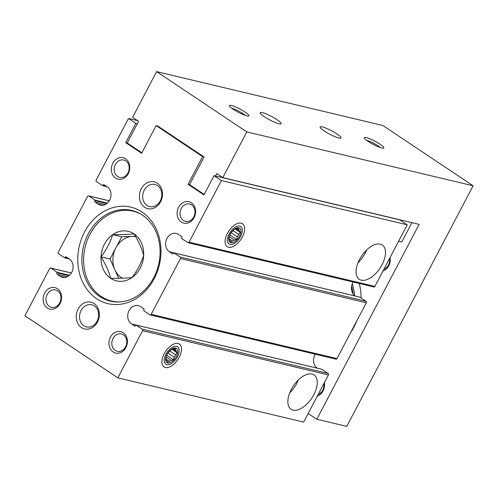 <?xml version="1.0" encoding="UTF-8"?>
<svg xmlns="http://www.w3.org/2000/svg" width="498" height="498" viewBox="0 0 498 498"><rect width="100%" height="100%" fill="white"/><g stroke="black" fill="none" stroke-linecap="round" stroke-linejoin="round"><path stroke-width="0.75" d="M160.244 200.899A11.386 9.443 -76.6 0 0 154.878 184.472A11.386 9.443 -76.6 0 0 143.057 193.361A11.386 9.443 -76.6 0 0 149.599 206.626A11.386 9.443 -76.6 0 0 160.244 200.899M153.739 277.66A46.607 38.639 -76.6 0 0 131.777 210.436A46.607 38.639 -76.6 0 0 83.396 246.827A46.607 38.639 -76.6 0 0 110.189 301.109A46.607 38.639 -76.6 0 0 153.739 277.66M134.547 325.985A1.102 0.915 103.4 0 0 135.829 325.543L136.079 325.057L142.316 329.222A1.102 0.915 103.4 0 1 142.584 330.703L117.827 377.858L24.9 315.769L49.657 268.609A1.102 0.915 103.4 0 1 50.939 268.167L57.17 272.331L56.921 272.811A1.102 0.915 103.4 0 0 57.189 274.292L60.246 276.334A9.916 8.223 103.4 0 0 62.499 277.324A9.916 8.223 103.4 0 0 72.359 270.993A9.916 8.223 103.4 0 0 69.34 259.016L66.284 256.968A1.102 0.915 103.4 0 0 65.001 257.416L64.752 257.896L58.515 253.731A1.102 0.915 103.4 0 1 58.247 252.249L87.555 196.43A1.102 0.915 103.4 0 1 88.831 195.988L95.068 200.152L94.813 200.632A1.102 0.915 103.4 0 0 95.081 202.113L98.143 204.155A9.916 8.223 103.4 0 0 100.391 205.145A9.916 8.223 103.4 0 0 110.257 198.814A9.916 8.223 103.4 0 0 107.238 186.837L104.175 184.789A1.102 0.915 103.4 0 0 102.899 185.237L102.644 185.717L96.413 181.552A1.102 0.915 103.4 0 1 96.139 180.071L128.478 118.48L135.836 123.398L125.726 142.646L141.606 153.253L156.129 125.583L202.593 156.627L188.07 184.297L203.943 194.905L214.047 175.657L221.405 180.575L189.066 242.165A1.102 0.915 103.4 0 1 187.79 242.613L181.552 238.442L181.807 237.963A1.102 0.915 103.4 0 0 181.54 236.482L178.477 234.44A9.916 8.223 103.4 0 0 176.23 233.456A9.916 8.223 103.4 0 0 166.363 239.781A9.916 8.223 103.4 0 0 169.382 251.764L172.445 253.806A1.102 0.915 103.4 0 0 173.721 253.364L173.976 252.878L359.805 297.125L366.036 301.29A1.102 0.915 103.4 0 1 366.304 302.772L337.003 358.585A1.102 0.915 103.4 0 1 335.969 359.139L150.141 314.898A1.102 0.915 103.4 0 1 149.892 314.786L143.661 310.621L143.91 310.142A1.102 0.915 103.4 0 0 143.642 308.66L140.585 306.619A9.916 8.223 103.4 0 0 138.332 305.629A9.916 8.223 103.4 0 0 128.472 311.96A9.916 8.223 103.4 0 0 131.491 323.943L135.07 326.109M173.976 252.878L180.208 257.049A1.102 0.915 103.4 0 1 180.475 258.524L151.174 314.344A1.102 0.915 103.4 0 1 150.141 314.898M131.491 323.943L317.319 368.184A9.916 8.223 103.4 0 1 315.265 354.209M136.079 325.057L321.907 369.304L328.145 373.469A1.102 0.915 103.4 0 1 328.412 374.944L303.656 422.105L117.827 377.858M164.216 353.717A13.776 7.364 -56.2 0 1 173.771 344.043A13.776 7.364 -56.2 0 1 181.409 350.667A13.776 7.364 -56.2 0 1 170.957 366.31A13.776 7.364 -56.2 0 1 161.912 361.791A13.776 7.364 -56.2 0 1 164.216 353.717M291.324 389.392A20.661 11.043 -56.2 0 1 314.039 374.888A20.661 11.043 -56.2 0 1 311.742 398.207A20.661 11.043 -56.2 0 1 291.081 409.25A20.661 11.043 -56.2 0 1 291.324 389.392M57.17 272.331L69.515 275.269M64.752 257.896L69.284 258.972M95.068 200.152L107.412 203.091M102.644 185.717L107.176 186.8M128.478 118.48L137.535 120.634M135.836 123.398L137.336 123.753M125.726 142.646L127.227 143.001L141.855 152.774M188.07 184.297L189.564 184.652L204.192 194.425M214.047 175.657L399.875 219.898L407.233 224.816L374.894 286.406A1.102 0.915 103.4 0 1 373.867 286.96L188.039 242.719M221.405 180.575L407.233 224.816M227.374 233.425A13.776 7.364 -56.2 0 1 236.924 223.745A13.776 7.364 -56.2 0 1 244.568 230.375A13.776 7.364 -56.2 0 1 234.116 246.018A13.776 7.364 -56.2 0 1 225.071 241.493A13.776 7.364 -56.2 0 1 227.374 233.425M359.531 259.47A20.661 11.043 -56.2 0 1 382.252 244.972A20.661 11.043 -56.2 0 1 379.955 268.285A20.661 11.043 -56.2 0 1 359.295 279.328A20.661 11.043 -56.2 0 1 359.531 259.47M169.382 251.764L355.211 296.005A9.916 8.223 103.4 0 1 353.163 282.036M97.465 322.007A13.776 11.417 -76.6 0 0 88.414 301.888A13.776 11.417 -76.6 0 0 77.476 322.723A13.776 11.417 -76.6 0 0 97.465 322.007M160.624 201.709A13.776 11.417 -76.6 0 0 151.573 181.589A13.776 11.417 -76.6 0 0 140.629 202.425A13.776 11.417 -76.6 0 0 160.624 201.709M154.212 278.675A49.588 41.11 -76.6 0 0 121.63 206.24A49.588 41.11 -76.6 0 0 82.251 281.252A49.588 41.11 -76.6 0 0 154.212 278.675M125.913 347.517A11.018 9.138 -76.6 0 0 118.673 331.419A11.018 9.138 -76.6 0 0 109.921 348.09A11.018 9.138 -76.6 0 0 125.913 347.517M60.09 303.531A11.018 9.138 -76.6 0 0 52.85 287.433A11.018 9.138 -76.6 0 0 44.098 304.104A11.018 9.138 -76.6 0 0 60.09 303.531M194.12 217.595A11.018 9.138 -76.6 0 0 186.881 201.497A11.018 9.138 -76.6 0 0 178.128 218.168A11.018 9.138 -76.6 0 0 194.12 217.595M128.297 173.609A11.018 9.138 -76.6 0 0 121.058 157.517A11.018 9.138 -76.6 0 0 112.311 174.182A11.018 9.138 -76.6 0 0 128.297 173.609M127.967 172.899A8.933 7.402 -76.6 0 0 123.759 160.02A8.933 7.402 -76.6 0 0 114.49 166.992A8.933 7.402 -76.6 0 0 119.626 177.394A8.933 7.402 -76.6 0 0 127.967 172.899M193.79 216.885A8.933 7.402 -76.6 0 0 189.582 203.999A8.933 7.402 -76.6 0 0 180.313 210.971A8.933 7.402 -76.6 0 0 185.443 221.38A8.933 7.402 -76.6 0 0 193.79 216.885M59.76 302.821A8.933 7.402 -76.6 0 0 55.552 289.942A8.933 7.402 -76.6 0 0 46.277 296.914A8.933 7.402 -76.6 0 0 51.412 307.316A8.933 7.402 -76.6 0 0 59.76 302.821M125.583 346.801A8.933 7.402 -76.6 0 0 121.375 333.921A8.933 7.402 -76.6 0 0 112.1 340.893A8.933 7.402 -76.6 0 0 117.235 351.302A8.933 7.402 -76.6 0 0 125.583 346.801M298.327 379.968A20.661 11.043 -56.2 0 1 289.761 392.791M366.54 250.046A20.661 11.043 -56.2 0 1 357.969 262.869M97.085 321.191A11.386 9.443 -76.6 0 0 91.719 304.764A11.386 9.443 -76.6 0 0 79.898 313.659A11.386 9.443 -76.6 0 0 86.447 326.925A11.386 9.443 -76.6 0 0 97.085 321.191M156.129 125.583L157.629 125.938L204.093 156.988L189.564 184.652M202.593 156.627L204.093 156.988M127.227 143.001L138.593 121.344L132.593 117.335L156.596 71.625L246.809 131.908L222.811 177.618L419.129 224.361L316.815 419.241L308.181 413.477M222.811 177.618L216.811 173.609L215.547 176.012M359.263 283.487A52.34 43.394 103.4 0 1 361.1 297.991M356.742 320.986A52.34 43.394 103.4 0 1 350.573 332.732M315.713 354.321A52.34 43.394 103.4 0 1 315.184 354.346M324.372 382.645A11.018 9.138 103.4 0 1 317.257 396.184M390.052 257.534A11.018 9.138 103.4 0 1 382.943 271.074M398.605 241.25L401.755 242.003L411.921 222.643M316.815 419.241L346.782 426.375L473.1 185.785L382.887 125.502L156.596 71.625M264.195 116.644A11.846 1.948 27.7 0 0 274.865 122.327A11.846 1.948 27.7 0 0 281.127 123.685A11.846 1.948 27.7 0 0 271.541 116.451A11.846 1.948 27.7 0 0 260.149 112.673A11.846 1.948 27.7 0 0 264.195 116.644M324.136 130.918A11.846 1.948 27.7 0 0 334.805 136.601A11.846 1.948 27.7 0 0 341.074 137.958A11.846 1.948 27.7 0 0 331.487 130.725A11.846 1.948 27.7 0 0 320.096 126.94A11.846 1.948 27.7 0 0 324.136 130.918M233.176 109.255A11.018 1.811 27.7 0 0 248.645 116.003A11.018 1.811 27.7 0 0 240.011 109.081A11.018 1.811 27.7 0 0 229.41 105.9A11.018 1.811 27.7 0 0 233.176 109.255M368.047 141.37A11.018 1.811 27.7 0 0 383.522 148.118A11.018 1.811 27.7 0 0 374.882 141.195A11.018 1.811 27.7 0 0 364.281 138.014A11.018 1.811 27.7 0 0 368.047 141.37M473.1 185.785L246.809 131.908M389.504 258.58A8.933 7.402 103.4 0 1 383.871 269.306M323.818 383.69A8.933 7.402 103.4 0 1 318.191 394.416M380.217 147.508A8.933 1.469 27.7 0 0 366.659 140.392M245.34 115.399A8.933 1.469 27.7 0 0 231.782 108.278M354.501 295.463A44.079 36.541 -76.6 0 0 352.26 283.841M351.644 285.983A44.079 36.541 103.4 0 1 353.038 293.801M119.937 301.906A46.208 38.309 103.4 0 1 89.889 234.402A46.208 38.309 103.4 0 1 140.834 214.115M104.474 244.151A25.454 21.103 103.4 0 1 138.263 237.72A25.454 21.103 103.4 0 1 132.014 277.567A25.454 21.103 103.4 0 1 106.454 274.479A25.454 21.103 103.4 0 1 104.474 244.151M112.71 234.639C110.207 242.408 106.317 249.815 101.038 256.868C105.651 264.332 108.869 271.485 110.693 278.326C119.184 278.407 126.293 278.152 132.014 277.567C137.323 270.464 141.214 263.056 143.685 255.337C141.88 248.539 138.662 241.387 134.03 233.879C128.353 234.465 121.244 234.72 112.71 234.639L121.699 236.78L132.356 236.401A22.037 18.27 103.4 0 1 135.668 236.637M122.415 278.201A22.037 18.27 103.4 0 1 121.244 277.492A22.037 18.27 103.4 0 1 114.857 269.735A22.037 18.27 103.4 0 1 115.866 247.892A22.037 18.27 103.4 0 1 132.356 236.401L135.462 236.289M118.705 278.295L110.027 259.004L121.699 236.78M110.027 259.004L101.038 256.868M166.911 364.648A10.47 5.596 -56.2 0 1 168.604 350.38A10.47 5.596 -56.2 0 1 179.162 350.729A10.47 5.596 -56.2 0 1 170.148 364.212A10.47 5.596 -56.2 0 1 166.911 364.648M167.795 362.961A8.541 4.563 -56.2 0 1 169.644 350.816A8.541 4.563 -56.2 0 1 177.693 352.733A8.541 4.563 -56.2 0 1 167.795 362.961M166.755 355.298L173.435 359.761L171.225 360.359A7.078 3.785 -56.2 0 1 169.276 361.255L166.139 359.164L165.884 357.962L166.706 355.423A7.078 3.785 -56.2 0 1 167.982 352.995L171.013 349.857A7.078 3.785 -56.2 0 1 172.962 348.955L175.178 348.357L175.427 349.546A7.078 3.785 -56.2 0 1 176.099 351.071L172.943 348.961M173.435 359.761L174.256 357.222L167.963 353.014M171.959 349.316L177.114 352.758L175.533 354.794A7.078 3.785 -56.2 0 1 174.256 357.222M177.114 352.758L176.099 351.071M169.276 361.255L167.826 362.363L166.811 360.67A7.078 3.785 -56.2 0 1 166.139 359.145M175.427 349.546L174.051 348.625M175.533 354.794L169.662 350.872M171.225 360.359L166.158 356.973M230.07 244.35A10.47 5.596 -56.2 0 1 231.763 230.082A10.47 5.596 -56.2 0 1 242.314 230.431A10.47 5.596 -56.2 0 1 233.307 243.914A10.47 5.596 -56.2 0 1 230.07 244.35M230.954 242.663A8.541 4.563 -56.2 0 1 232.803 230.518A8.541 4.563 -56.2 0 1 240.851 232.435A8.541 4.563 -56.2 0 1 230.954 242.663M229.914 235L236.594 239.463L234.384 240.061A7.078 3.785 -56.2 0 1 232.435 240.964L229.298 238.866L229.043 237.664L229.864 235.124A7.078 3.785 -56.2 0 1 231.134 232.697L234.172 229.559A7.078 3.785 -56.2 0 1 236.12 228.657L238.33 228.065L238.586 229.248A7.078 3.785 -56.2 0 1 239.258 230.773L236.102 228.663M236.594 239.463L237.415 236.924L231.122 232.715M235.118 229.018L240.273 232.46L238.691 234.496A7.078 3.785 -56.2 0 1 237.415 236.924M240.273 232.46L239.258 230.773M232.435 240.964L230.979 242.065L229.97 240.372A7.078 3.785 -56.2 0 1 229.298 238.847M238.586 229.248L237.21 228.327M238.691 234.496L232.821 230.574M234.384 240.061L229.317 236.675M180.475 258.524L366.304 302.772M151.174 314.344L337.003 358.585M142.316 329.222L328.145 373.469M142.584 330.703L328.412 374.944M50.939 268.167L71.363 273.029M56.921 272.811L69.017 275.693M57.189 274.292L67.392 276.72M60.246 276.334L64.952 277.454M65.001 257.416L68.027 258.132M88.831 195.988L109.261 200.85M94.813 200.632L106.914 203.514M95.081 202.113L105.29 204.547M98.143 204.155L102.843 205.276M102.899 185.237L105.918 185.953M189.066 242.165L374.894 286.406M172.445 253.806L172.968 253.93M180.208 257.049L366.036 301.29M50.69 268.055L71.395 272.985M88.582 195.876L109.286 200.806"/></g></svg>
